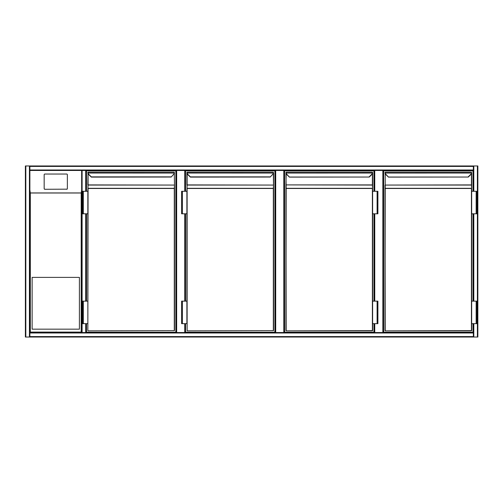 <?xml version="1.0" encoding="UTF-8"?>
<svg xmlns="http://www.w3.org/2000/svg" width="503" height="503" viewBox="0 0 503 503"><rect width="100%" height="100%" fill="white"/><g stroke="black" fill="none" stroke-linecap="round" stroke-linejoin="round"><path stroke-width="0.75" d="M477.85 166.405L477.85 336.595L477.85 166.405M82.102 165.959L477.85 165.959L477.85 337.041L82.102 337.041M184.752 191.285L184.752 170.46L185.205 170.46L185.205 191.285M185.205 213.794L185.205 301.14M185.205 323.649L185.205 332.54M184.752 170.46L176.647 170.46L176.647 332.54M176.201 332.54L176.201 170.46L176.647 170.46M283.805 332.54L283.805 170.46L284.252 170.46L284.252 332.54L284.252 170.46L374.748 170.46L374.748 191.285M283.805 170.46L275.701 170.46L275.701 332.54M275.248 332.54L275.248 170.46L275.701 170.46M382.852 332.54L382.852 170.46L383.305 170.46L383.305 332.54L383.305 170.46L473.348 170.46L82.102 170.46L82.102 332.54L473.348 332.54L473.348 332.992L473.348 323.649M382.852 170.46L374.748 170.46M374.301 332.54L374.301 323.649L374.301 332.54M374.301 301.14L374.301 213.794L374.301 301.14M374.301 191.285L374.301 170.46L374.301 191.285M473.348 301.14L473.348 213.794M473.348 191.285L473.348 166.405L29.878 166.405L29.878 332.992L29.878 332.54L81.656 332.54L29.878 332.54L29.878 170.46L81.656 170.46L29.878 170.46M477.85 337.041L477.85 165.959M29.878 337.041L29.878 336.595L473.348 336.595L473.348 337.041L25.376 337.041L25.376 165.959L81.656 165.959M473.348 336.595L473.348 332.992L29.878 332.992L29.878 336.595M25.376 165.959L25.376 337.041M29.878 166.405L29.878 165.959L473.348 165.959L473.348 166.405M473.348 165.959L29.878 165.959M86.158 323.649L86.158 332.54L85.705 332.54L85.705 323.649M82.102 332.54L81.656 332.54L81.656 170.46L82.102 170.46M85.705 191.285L85.705 170.46L86.158 170.46L86.158 191.285M86.158 213.794L86.158 301.14M81.656 170.46L81.656 332.54L81.203 332.093L81.203 193.007L81.656 189.971M32.129 329.163L79.405 329.163L79.405 277.386L32.129 277.386L32.129 329.163M66.685 189.285A0.673 0.666 -0 0 0 67.358 188.619L67.358 174.704A0.673 0.666 -0 0 0 66.685 174.038L44.849 174.038A0.673 0.666 180 0 0 44.17 174.704L44.17 188.619A0.673 0.666 -0 0 0 44.849 189.285L66.685 189.172L44.849 189.285M44.17 188.619L44.17 174.811M29.878 189.971L30.325 193.007L30.325 332.093L81.203 332.093M44.17 188.506A0.673 0.666 -0 0 0 44.849 189.172M66.685 189.172A0.673 0.666 -0 0 0 67.358 188.506M29.878 332.54L30.325 332.093M25.376 166.405L25.376 336.595M25.376 187.795L25.376 315.205M86.491 191.285L86.491 170.8L175.861 170.8L175.861 332.2L86.491 332.2L86.491 323.649M86.491 301.14L86.491 213.794M86.158 170.46L176.201 170.46M91.326 177.113L88.503 174.384L91.326 177.113L171.19 177.043M88.069 173.774L88.069 184.909L174.29 185.066L88.069 185.066L87.843 191.285L88.069 188.311L174.29 188.311L174.51 185.23L174.51 330.628L88.069 330.855L174.29 330.628L174.29 188.474L88.069 188.474L87.843 330.628M171.202 177.037L173.692 174.227A2.025 2.025 0 0 0 174.271 173.051L174.29 172.145L88.069 172.145L87.843 184.909M87.843 172.372L87.862 173.076A2.251 2.251 0 0 0 88.503 174.384A2.251 2.251 0 0 1 87.862 173.076A2.251 2.251 0 0 0 88.503 174.384A2.251 2.251 0 0 1 87.862 173.076M83.341 213.794L87.843 213.794L87.843 301.14L87.843 191.285L82.555 191.285L82.555 213.794L83.341 213.794L83.341 191.285M174.51 330.628L174.51 185.23M174.491 173.076A2.251 2.251 0 0 1 173.849 174.384A2.251 2.251 0 0 0 174.491 173.076A2.251 2.251 0 0 1 173.849 174.384A2.251 2.251 0 0 0 174.491 173.076L88.088 173.051A2.025 2.025 0 0 0 88.66 174.227L91.313 176.874L171.039 176.874M83.341 323.649L82.555 323.649L82.555 301.14L83.341 301.14L83.341 323.649L87.843 323.649L87.843 301.14L83.341 301.14M185.544 191.285L185.544 170.8L274.915 170.8L274.915 332.2L185.544 332.2L185.544 323.649M185.544 301.14L185.544 213.794M185.205 170.46L275.248 170.46M190.373 177.113L187.55 174.384L190.373 177.113L270.237 177.043M187.116 173.774L187.116 184.909L273.336 185.066L187.116 185.066L186.896 191.285L187.116 188.311L273.336 188.311L273.563 185.23L273.563 330.628L187.116 330.855L273.336 330.628L273.336 188.474L187.116 188.474L187.116 330.855M270.249 177.037L272.745 174.227A2.025 2.025 0 0 0 273.318 173.051L273.336 172.145L187.116 172.145L186.896 185.23L186.896 172.843M186.896 172.372L186.909 173.076A2.251 2.251 0 0 0 187.55 174.384A2.251 2.251 0 0 1 186.909 173.076A2.251 2.251 0 0 0 187.55 174.384A2.251 2.251 0 0 1 186.909 173.076M182.388 213.794L186.896 213.794L186.896 301.14L186.896 191.285L181.602 191.285L181.602 213.794L182.388 213.794L182.388 191.285M273.563 172.843L273.563 185.23M273.563 188.474L273.336 173.774M273.544 173.076A2.251 2.251 0 0 1 272.903 174.384A2.251 2.251 0 0 0 273.544 173.076A2.251 2.251 0 0 1 272.903 174.384A2.251 2.251 0 0 0 273.544 173.076L187.135 173.051A2.025 2.025 0 0 0 187.713 174.227L190.36 176.874L270.092 176.874M182.388 323.649L181.602 323.649L181.602 301.14L182.388 301.14L182.388 323.649L186.896 323.649L186.896 301.14L182.388 301.14M373.962 323.649L373.962 332.2L284.591 332.2L284.591 170.8L373.962 170.8L373.962 191.285M373.962 213.794L373.962 301.14M285.943 172.372L286.182 173.051A2.025 2.025 0 0 0 286.76 174.227L289.426 177.113L286.603 174.384A2.251 2.251 0 0 1 285.962 173.076L286.169 172.145L372.383 172.145L372.591 173.076L372.383 172.145M369.139 176.874L371.792 174.227A2.025 2.025 0 0 0 372.371 173.051L372.591 173.076A2.251 2.251 0 0 1 371.95 174.384L369.296 177.037L289.25 177.037M372.61 330.628L372.61 323.649L372.383 330.855L286.169 330.855L372.383 330.628L372.383 188.474L286.169 188.474L285.943 330.628L285.943 185.23L286.169 330.855M286.169 172.705L285.962 173.076L372.371 173.051L372.383 172.705M285.943 172.793L286.169 188.311L372.383 188.311L372.61 191.285L372.61 172.372M372.61 172.843L372.61 188.474L372.383 185.066L286.169 184.909L372.383 184.909L372.383 173.774M377.112 213.794L372.61 213.794L372.61 301.14L372.61 191.285L377.898 191.285L377.898 213.794L377.112 213.794L377.112 191.285M285.962 173.076A2.251 2.251 0 0 0 286.603 174.384A2.251 2.251 0 0 1 285.962 173.076A2.251 2.251 0 0 0 286.603 174.384L286.76 174.227M377.112 323.649L377.898 323.649L377.898 301.14L377.112 301.14L377.112 323.649L372.61 323.649L372.61 301.14L377.112 301.14M473.009 323.649L473.009 332.2L383.638 332.2L383.638 170.8L473.009 170.8L473.009 191.285M473.009 213.794L473.009 301.14M384.99 172.372L385.235 173.051A2.025 2.025 0 0 0 385.807 174.227L388.473 177.113L385.65 174.384A2.251 2.251 0 0 1 385.009 173.076L385.216 172.145L471.437 172.145L471.644 173.076L471.437 172.145M468.35 177.037L471.003 174.384L468.35 177.037L388.303 177.037M471.657 330.628L471.657 323.649L471.437 330.855L385.216 330.855L471.437 330.628L471.437 188.474L385.216 188.474L384.99 330.628L384.99 185.23L385.216 330.855M471.644 173.076A2.251 2.251 0 0 1 471.003 174.384A2.251 2.251 0 0 0 471.644 173.076A2.251 2.251 0 0 1 471.003 174.384A2.251 2.251 0 0 0 471.644 173.076L471.437 172.705M385.216 173.774L385.216 188.311L471.437 188.311L471.657 191.285L471.657 172.843L471.657 188.474L471.437 185.066L385.216 185.066L471.437 184.909L471.437 173.774M476.159 213.794L471.657 213.794L471.657 301.14L471.657 191.285L476.951 191.285L476.951 213.794L476.159 213.794L476.159 191.285M384.99 172.793L385.009 173.076A2.251 2.251 0 0 0 385.65 174.384A2.251 2.251 0 0 1 385.009 173.076A2.251 2.251 0 0 0 385.65 174.384L385.807 174.227M468.192 176.874L470.839 174.227A2.025 2.025 0 0 0 471.418 173.051L385.009 173.076M476.159 323.649L476.951 323.649L476.951 301.14L476.159 301.14L476.159 323.649L471.657 323.649L471.657 301.14L476.159 301.14M184.752 332.54L184.752 323.649M184.752 301.14L184.752 213.794M374.748 213.794L374.748 301.14M374.748 323.649L374.748 332.54M477.397 337.041L477.397 165.959M473.801 337.041L473.801 323.649M473.801 301.14L473.801 213.794M473.801 191.285L473.801 165.959M25.823 165.959L25.823 337.041M29.425 165.959L29.425 337.041M473.348 170.008L29.878 170.008M85.705 213.794L85.705 301.14M81.203 193.007L30.325 193.007M30.262 192.938L81.272 192.938M174.51 184.909L174.29 173.774M174.29 172.705L174.29 172.145M273.336 172.705L273.336 172.145M286.169 173.774L285.943 184.909M372.591 173.076A2.251 2.251 0 0 1 371.95 174.384L371.792 174.227M372.61 184.909L372.61 185.23M471.657 184.909L471.657 185.23M289.426 177.113L369.29 177.043M388.473 177.113L468.337 177.043"/></g></svg>
